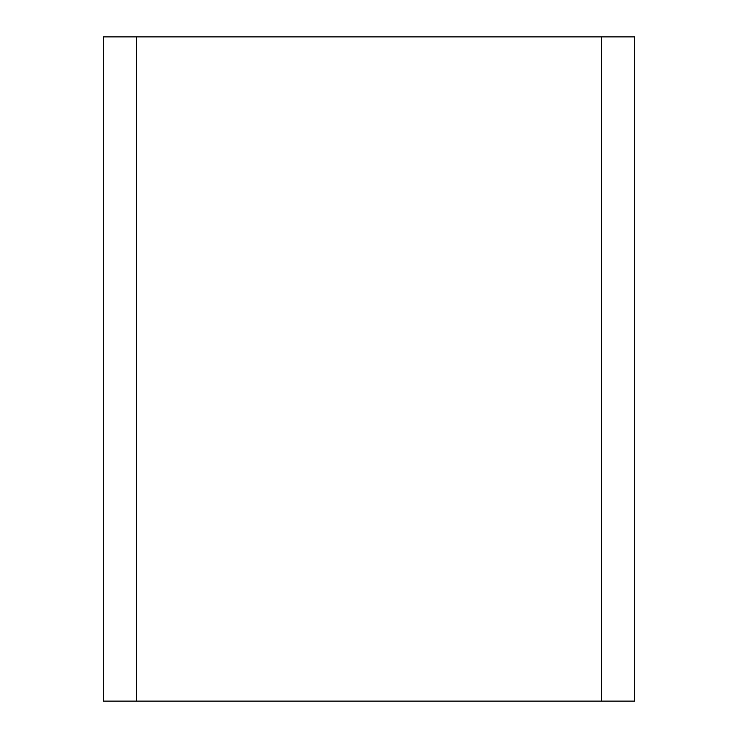 <?xml version="1.0" encoding="UTF-8"?>
<svg xmlns="http://www.w3.org/2000/svg" width="738" height="738" viewBox="0 0 738 738"><rect width="100%" height="100%" fill="white"/><g stroke="black" fill="none" stroke-linecap="round" stroke-linejoin="round"><path stroke-width="1.11" d="M634.68 36.9L103.32 36.9L103.32 701.1L634.68 701.1L634.68 36.9L634.68 701.1M136.53 36.9L136.53 701.1M601.47 36.9L601.47 701.1"/></g></svg>
